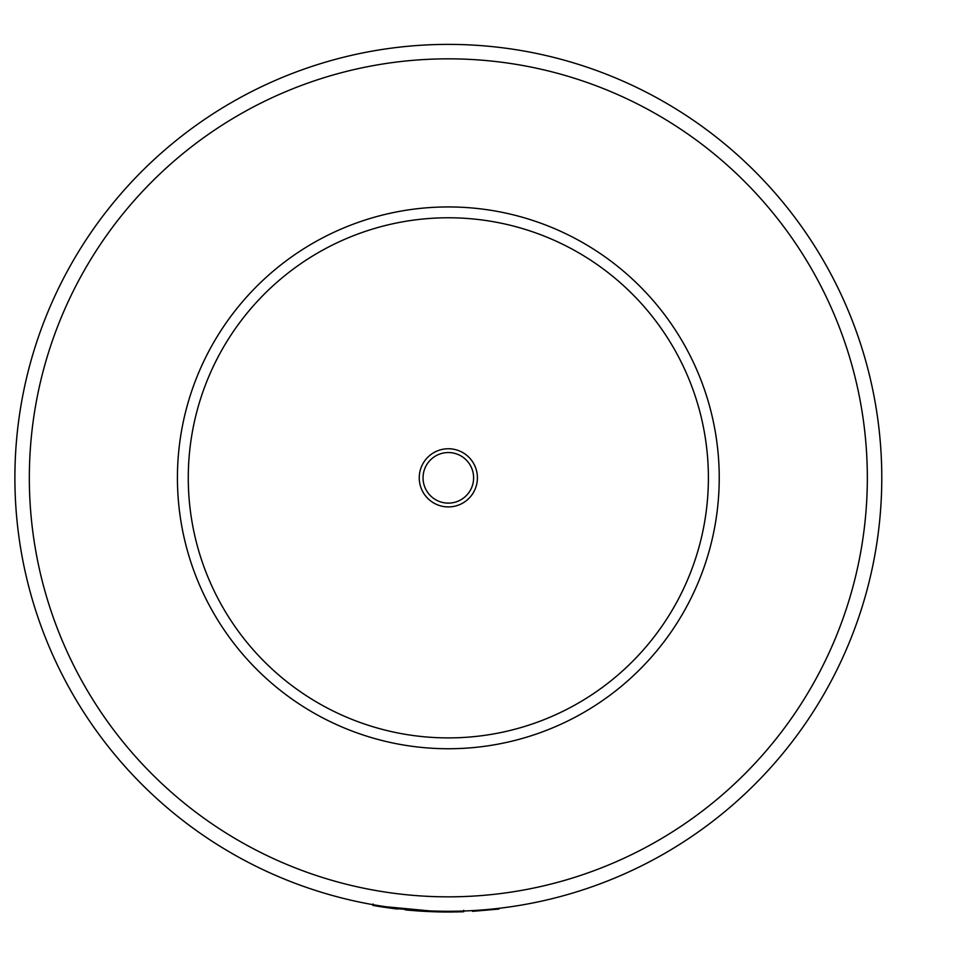 <?xml version="1.0" encoding="UTF-8"?>
<svg xmlns="http://www.w3.org/2000/svg" width="960" height="960" viewBox="0 0 960 960"><rect width="100%" height="100%" fill="white"/><g stroke="black" fill="none" stroke-linecap="round" stroke-linejoin="round"><path stroke-width="1.44" d="M881.784 477.84A433.452 433.452 0 0 1 231.612 853.212A433.452 433.452 0 0 1 231.612 102.456A433.452 433.452 0 0 1 881.784 477.84A433.452 433.452 0 0 1 231.612 853.212A433.452 433.452 0 0 1 231.612 102.456A433.452 433.452 0 0 1 881.784 477.84M458.988 911.88L460.14 911.856M374.556 905.7L377.964 906.276M379.74 906.564L380.976 906.756M380.7 906.708L383.544 907.152M386.1 907.524L394.968 908.724M439.212 911.916L444.036 911.988M444.12 911.988L452.22 912M452.736 911.988L453.516 911.976M407.7 910.104L412.044 910.488M416.544 910.848L422.316 911.232M439.356 911.916L437.964 911.892M437.472 911.88L436.776 911.856M433.452 911.76L424.92 911.376M393.012 908.472L395.292 908.76M395.472 908.784L397.68 909.048M405.312 909.876L417.372 910.908M372.816 905.4L373.068 903.972L372.816 905.4L380.064 906.612M390.096 908.088L433.884 911.772M434.436 911.784L438.12 911.892M439.512 911.916L443.208 911.976M455.16 911.952L457.596 911.916M459.48 911.868L461.628 911.808M461.916 911.796L463.452 911.748M421.872 911.208L439.104 911.916M382.344 906.972L389.592 908.016M462.036 911.076L462.06 911.796L440.976 911.952L440.988 911.232M374.448 904.944L374.328 905.664L440.976 911.952M498.888 908.328L498.972 909.048L472.536 911.34L472.5 910.62M429.816 455.412A29.076 29.076 0 0 0 438.168 505.08A29.076 29.076 0 0 0 477.012 473.016A29.076 29.076 0 0 0 429.816 455.412M620.82 686.736A270.912 270.912 0 0 1 181.176 522.768A270.912 270.912 0 0 1 543 224.016A270.912 270.912 0 0 1 620.82 686.736M432.228 458.34A25.284 25.284 0 0 0 439.5 501.528A25.284 25.284 0 0 0 473.268 473.64A25.284 25.284 0 0 0 432.228 458.34M867.336 477.84A419.004 419.004 0 0 1 238.836 840.708A419.004 419.004 0 0 1 238.836 114.972A419.004 419.004 0 0 1 867.336 477.84M613.92 678.384A260.076 260.076 0 0 1 191.868 520.968A260.076 260.076 0 0 1 539.208 234.168A260.076 260.076 0 0 1 613.92 678.384M463.764 911.736L463.716 910.296"/></g></svg>
